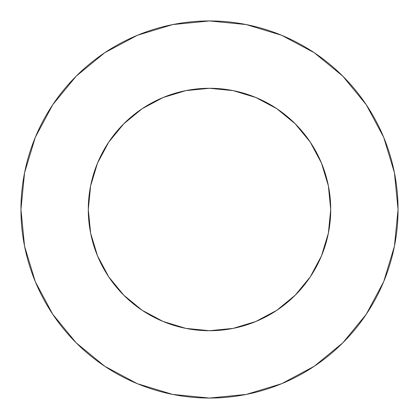 <?xml version="1.0" encoding="UTF-8"?>
<svg xmlns="http://www.w3.org/2000/svg" width="419" height="419" viewBox="0 0 419 419"><rect width="100%" height="100%" fill="white"/><g stroke="black" fill="none" stroke-linecap="round" stroke-linejoin="round"><path stroke-width="0.63" d="M88.289 209.5A121.211 121.211 0 0 1 209.5 88.289A121.211 121.211 0 0 1 330.711 209.5A121.211 121.211 0 0 1 209.5 330.711A121.211 121.211 0 0 1 88.289 209.5L90.619 233.147L97.517 255.883L108.715 276.839L123.794 295.206L142.161 310.285L163.117 321.483L185.853 328.381L209.5 330.711L233.147 328.381L255.883 321.483L276.839 310.285L295.206 295.206L310.285 276.839L321.483 255.883L328.381 233.147L330.711 209.5L328.381 185.853L321.483 163.117L310.285 142.161L295.206 123.794L276.839 108.715L255.883 97.517L233.147 90.619L209.5 88.289L185.853 90.619L163.117 97.517L142.161 108.715L123.794 123.794L108.715 142.161L97.517 163.117L90.619 185.853L88.289 209.5M20.95 209.5A188.55 188.55 0 0 1 209.5 20.95A188.55 188.55 0 0 1 398.05 209.5A188.55 188.55 0 0 1 209.5 398.05A188.55 188.55 0 0 1 20.95 209.5L24.574 246.283L35.301 281.657L52.726 314.255L76.174 342.826L104.745 366.274L137.343 383.699L172.717 394.426L209.5 398.05L246.283 394.426L281.657 383.699L314.255 366.274L342.826 342.826L366.274 314.255L383.699 281.657L394.426 246.283L398.05 209.5L394.426 172.717L383.699 137.343L366.274 104.745L342.826 76.174L314.255 52.726L281.657 35.301L246.283 24.574L209.5 20.95L172.717 24.574L137.343 35.301L104.745 52.726L76.174 76.174L52.726 104.745L35.301 137.343L24.574 172.717L20.95 209.5M366.274 104.745L342.826 76.174L314.302 52.763M104.745 52.726L76.174 76.174L52.763 104.698M52.726 314.255L76.174 342.826L104.698 366.237M314.255 366.274L342.826 342.826L366.237 314.302"/></g></svg>
